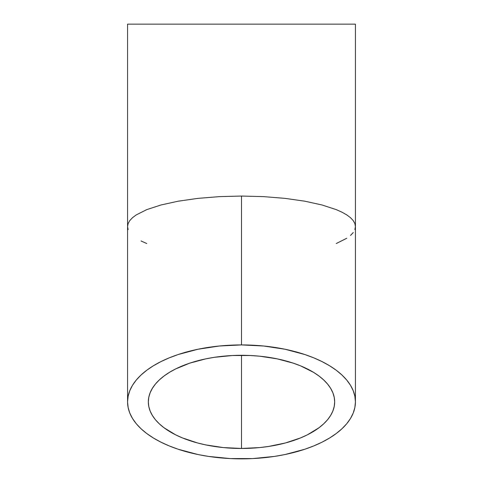 <?xml version="1.0" encoding="UTF-8"?>
<svg xmlns="http://www.w3.org/2000/svg" width="483" height="483" viewBox="0 0 483 483"><rect width="100%" height="100%" fill="white"/><g stroke="black" fill="none" stroke-linecap="round" stroke-linejoin="round"><path stroke-width="0.72" d="M241.5 448.472A93.171 46.585 0 0 1 148.329 401.886A93.171 46.585 0 0 1 241.5 355.301L241.5 448.472L223.321 447.572L205.849 444.921L197.583 442.971L182.393 437.894L175.619 434.827L164.033 427.769L159.336 423.845L155.423 419.715L152.344 415.41L150.122 410.973L148.782 406.451L148.329 401.886L148.782 397.322L150.122 392.8L152.344 388.362L155.423 384.057L159.336 379.928L164.033 376.003L169.479 372.333L175.619 368.946L189.741 363.15L205.849 358.845L214.452 357.305L232.365 355.524L250.635 355.524L259.679 356.194L277.151 358.845L293.259 363.15L300.607 365.879L313.521 372.333L318.967 376.003L323.664 379.928L327.577 384.057L330.656 388.362L332.878 392.8L334.218 397.322L334.671 401.886L334.218 406.451L332.878 410.973L330.656 415.41L327.577 419.715L323.664 423.845L318.967 427.769L307.381 434.827L300.607 437.894L285.417 442.971L268.548 446.461L259.679 447.572L241.5 448.472L241.5 355.301A93.171 46.585 0 0 1 334.671 401.886A93.171 46.585 0 0 1 241.5 448.472M355.428 401.886L354.878 396.301L353.242 390.771L350.525 385.349L346.758 380.085L341.976 375.031L336.228 370.238L329.569 365.746L322.058 361.604L313.775 357.855L304.797 354.522L285.097 349.257L263.724 346.015L241.5 344.922L219.276 346.015L197.903 349.257L178.203 354.522L169.225 357.855L160.942 361.604L153.431 365.746L146.772 370.238L141.024 375.031L136.242 380.085L132.475 385.349L129.758 390.771L128.122 396.301L127.572 401.886L128.122 407.471L129.758 413.001L132.475 418.423L136.242 423.688L141.024 428.741L146.772 433.535L153.431 438.021L160.942 442.168L169.225 445.918L178.203 449.25L197.903 454.515L208.427 456.399L230.331 458.578L252.669 458.578L274.573 456.399L285.097 454.515L304.797 449.25L313.775 445.918L322.058 442.168L329.569 438.021L336.228 433.535L341.976 428.741L346.758 423.688L350.525 418.423L353.242 413.001L354.878 407.471L355.428 401.886L355.428 24.15L127.572 24.15L127.572 226.575L128.122 223.587L129.758 220.622L132.475 217.718L136.242 214.899L146.772 209.616L160.942 204.991L178.203 201.194L197.903 198.374L219.276 196.635L241.5 196.05L263.724 196.635L285.097 198.374L304.797 201.194L322.058 204.991L336.228 209.616L341.976 212.188L346.758 214.899L350.525 217.718L353.242 220.622L354.878 223.587L355.428 226.575L354.878 223.587L353.242 220.622L350.525 217.718L346.758 214.899L341.976 212.188L336.228 209.616L322.058 204.991L304.797 201.194L285.097 198.374L263.724 196.635L241.5 196.05L241.5 344.922A113.928 56.964 0 0 1 355.428 401.886A113.928 56.964 0 0 1 241.5 458.85A113.928 56.964 0 0 1 127.572 401.886A113.928 56.964 0 0 1 241.5 344.922L241.5 196.05L219.276 196.635L197.903 198.374L178.203 201.194L160.942 204.991L146.772 209.616L136.242 214.899L132.475 217.718L129.758 220.622L128.122 223.587L127.572 226.575L127.572 24.15L355.428 24.15L355.428 226.575L354.878 229.57M128.122 229.57L127.572 226.575L127.572 401.886M146.772 243.541L141.024 240.969M346.758 238.258L336.228 243.541M353.242 232.534L350.525 235.438"/></g></svg>

